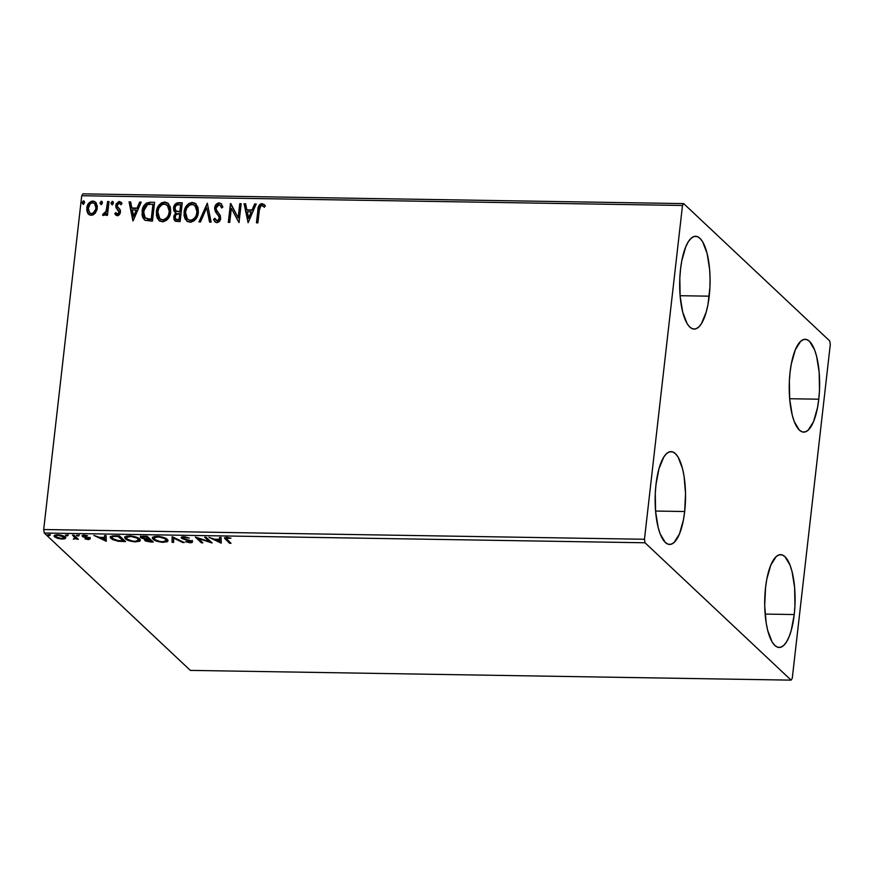 <?xml version="1.0" encoding="UTF-8"?>
<svg xmlns="http://www.w3.org/2000/svg" width="874" height="874" viewBox="0 0 874 874"><rect width="100%" height="100%" fill="white"/><g stroke="black" fill="none" stroke-linecap="round" stroke-linejoin="round"><path stroke-width="1.31" d="M818.774 399.2A46.42 15.197 -89.1 0 1 803.676 432.127A46.42 15.197 -89.1 0 1 790.074 372.226L791.341 363.813L795.307 349.818L800.66 341.286L803.61 339.516L806.593 339.516L809.488 341.297L814.59 349.84L816.6 356.275L819.167 372.258L819.484 390.285L818.774 399.2L817.507 407.612L813.541 421.607L808.188 430.139L805.238 431.909L802.256 431.909L799.36 430.128L794.258 421.585L792.248 415.15L789.681 399.167L789.364 381.151L790.074 372.226A46.42 15.197 -89.1 0 1 805.173 339.298A46.42 15.197 -89.1 0 1 818.774 399.2L789.648 398.73L818.774 399.2M684.681 511.53A46.42 15.197 -89.1 0 1 669.582 544.458A46.42 15.197 -89.1 0 1 655.992 484.546L659.018 468.573L663.77 457.091L666.578 453.606L669.528 451.836L672.499 451.836L675.394 453.617L678.104 457.102L682.518 468.595L684.058 476.166L685.533 493.504L684.681 511.53L683.424 519.932L679.459 533.927L674.105 542.459L671.156 544.229L668.173 544.229L665.278 542.448L660.176 533.905L658.166 527.47L655.598 511.498L655.281 493.471L655.992 484.546A46.42 15.197 -89.1 0 1 671.09 451.618A46.42 15.197 -89.1 0 1 684.681 511.53L655.566 511.05L684.681 511.53M709.218 296.177A46.42 15.197 -89.1 0 1 694.12 329.105A46.42 15.197 -89.1 0 1 680.529 269.203L681.786 260.791L685.762 246.796L688.308 241.748L691.115 238.263L694.054 236.493L697.037 236.493L699.932 238.274L702.63 241.759L707.055 253.252L709.612 269.236L710.059 278.161L709.928 287.262L707.962 304.589L706.192 312.149L701.44 323.631L698.632 327.116L695.693 328.886L692.711 328.886L689.815 327.105L687.117 323.62L682.692 312.127L680.136 296.144L679.819 278.118L680.529 269.203A46.42 15.197 -89.1 0 1 695.628 236.275A46.42 15.197 -89.1 0 1 709.218 296.177L680.092 295.707L709.218 296.177M794.237 614.553A46.42 15.197 -89.1 0 1 779.138 647.481A46.42 15.197 -89.1 0 1 765.548 587.568L766.804 579.156L770.77 565.161L776.123 556.629L779.073 554.859L782.055 554.87L784.95 556.64L790.052 565.183L792.062 571.629L794.63 587.601L794.947 605.627L794.237 614.553L791.21 630.515L789.004 636.949L786.458 642.008L783.65 645.482L780.701 647.252L777.729 647.252L774.834 645.471L772.124 641.986L767.711 630.493L766.17 622.922L764.695 605.595L765.548 587.568A46.42 15.197 -89.1 0 1 780.646 554.64A46.42 15.197 -89.1 0 1 794.237 614.553L765.111 614.072L794.237 614.553M791.09 680.136L190.335 670.391L44.268 533.031L645.023 542.776L791.09 680.136L792.27 678.268L830.3 344.476L829.732 340.969L683.665 203.609L82.91 193.864L81.73 195.732L682.496 205.477L644.466 539.269L43.7 529.524L81.73 195.732L43.7 529.524L44.268 533.031L190.335 670.391L791.09 680.136L792.27 678.268L830.3 344.476L829.732 340.969L683.665 203.609L682.496 205.477L644.466 539.269L645.023 542.776L791.09 680.136M55.761 536.461L54.778 535.773L54.658 536.844L57.629 538.362L57.695 537.794L57.629 538.362L62.218 539.105L65.342 538.482L64.676 536.647L60.131 535.019L55.521 534.943L54.199 535.773L55.149 537.237L61.617 539.094L64.905 538.745L65.463 537.401L64.042 537.936M73.919 535.117L72.476 535.096L75.35 538.209L73.274 539.149L76.278 538.657L78.365 539.302L73.919 535.117L72.476 535.096L75.35 538.286L75.404 536.855L75.284 537.925L73.274 539.149L76.278 538.657L78.365 539.302L73.919 535.117M83.685 536.374L84.767 535.249L87.203 535.707L84.013 535.205L82.276 536.363L82.385 535.434L82.276 536.363L83.434 537.018L83.554 535.948L83.434 537.018L87.761 538.089L87.826 537.543L88.503 538.482L88.591 537.761L87.717 539.018L84.964 538.897L88.667 539.531L90.175 538.854L83.685 536.374L87.553 535.828L83.675 535.205L82.156 535.576L82.484 536.538L88.591 538.57L84.964 538.897L88.361 539.531L89.913 538.482L83.685 536.374L83.664 535.019M115.15 535.784L110.343 536.767L110.539 537.958L112.571 539.564L118.099 541.257L125.561 541.574L119.476 535.86L115.15 535.784L110.233 537.106L110.998 538.46L118.099 541.257L125.561 541.574L119.476 535.86L115.15 535.784M147.149 536.308L141.708 536.341L140.517 537.499L145.259 539.313L144.538 540.154L145.641 541.05L150.601 541.989L153.234 542.033L147.149 536.308L143.434 536.243C140.67 536.33 139.785 536.855 140.769 537.794L145.259 539.313L144.811 540.493L153.234 542.033L147.149 536.308M172.2 536.712L172.08 542.339L173.642 542.361L173.555 538.089L182.688 542.503L184.25 542.536L172.2 536.712L172.08 542.339L173.642 542.361L173.555 538.089L182.688 542.503L184.25 542.536L172.2 536.712M204.647 537.237L209.17 541.498L195.339 537.084L201.424 542.809L202.855 542.83L198.322 538.57L212.163 542.983L206.078 537.259L204.647 537.237L209.17 541.498L195.339 537.084L201.424 542.809L202.855 542.83L198.322 538.57L212.163 542.983L206.078 537.259L204.647 537.237M226.956 539.487L226.18 538.602L226.737 538.078L230.955 538.166L227.011 537.455L224.487 538.144L229.578 543.267L231.009 543.289L226.148 538.45L230.955 538.166L226.737 537.455L224.487 538.1L229.578 543.267L231.009 543.289L226.956 539.487M221.231 543.136L221.1 537.51L219.549 537.477L219.582 539.28L214.359 539.203L208.941 537.302L221.231 543.136L221.1 537.51L219.549 537.477L219.582 539.28L214.359 539.203L208.941 537.302L221.231 543.136M190.641 541.487L190.729 540.733L189.538 542.186L185.528 541.749L190.15 542.776L190.215 542.142L190.15 542.776C192.225 542.656 192.87 542.23 192.051 541.487L183.005 538.275L184.632 536.8L189.363 538.078L183.409 536.756L181.475 537.237L181.912 538.504L190.816 541.749L185.528 541.749L190.15 542.776L192.356 541.946L190.39 540.602L183.19 538.417L182.852 537.75L184.032 537.357L189.363 538.078L183.846 536.756C181.442 536.887 180.678 537.379 181.563 538.242L190.816 541.804L190.936 540.722M167.349 539.422L163.536 537.434L158.718 536.418L154.141 536.56L152.36 538.198L155.233 540.591L161.756 542.241L167.218 541.76L168.048 540.853L167.349 539.422C165.678 537.794 162.225 536.756 156.992 536.319L152.338 537.881L153.059 539.214C154.72 540.864 158.205 541.902 163.504 542.339L168.059 540.777L167.349 539.422M139.676 538.974L135.863 536.986L131.045 535.97L126.468 536.112L124.687 537.75L127.56 540.132L134.083 541.793L139.545 541.312L140.375 540.405L139.676 538.974C138.005 537.346 134.552 536.308 129.319 535.871L124.665 537.434L125.386 538.766C127.047 540.416 130.532 541.454 135.831 541.891L140.386 540.329L139.676 538.974M106.246 541.268L106.115 535.642L104.563 535.609L104.596 537.412L99.374 537.335L93.955 535.445L106.246 541.268L106.115 535.642L104.563 535.609L104.596 537.412L99.374 537.335L93.955 535.445L106.246 541.268M78.879 535.598L76.551 535.183L77.906 536.035L78.879 535.598L76.486 535.554L78.19 536.046L78.879 535.598L78.19 536.046L78.278 535.281L78.19 536.046M67.899 535.412L65.474 535.063L67.211 535.871L67.899 535.412L66.206 534.921L65.517 535.38L67.211 535.871L67.899 535.412L67.211 535.871L67.298 535.106L67.211 535.871M50.015 535.128L47.688 534.713L48.758 535.533L50.015 535.128L47.622 535.085L49.326 535.587L50.015 535.128L49.326 535.587L49.414 534.822L49.326 535.587M95.332 213.103L97.047 209.531L97.32 206.406L96.042 202.746L94.01 201.238L91.617 201.206L88.591 203.423L86.996 206.843L86.81 210.634L87.903 213.464L90.077 215.146L92.95 214.993L95.332 213.103L97.276 208.241L95.474 202.091L92.83 201.064C89.203 201.828 87.181 204.166 86.777 208.067L87.608 212.983L88.58 214.261L91.202 215.321L95.332 213.103M109.031 201.566L107.6 201.544L105.972 211.825L104.836 213.464L103.329 213.573L102.946 215.365L104.782 215.07L106.257 213.289L106.027 215.321L107.458 215.343L109.031 201.566L107.6 201.544L106.311 210.896L102.477 215.026L103.514 215.517L106.257 213.289L106.027 215.321L107.458 215.343L109.031 201.566M115.98 215.19L114.811 213.737L115.794 215.026L117.979 215.67L119.563 214.567L120.492 212.174L119.989 209.487L117.389 206.69L117.4 204.603L119.203 203.183L120.994 204.669L121.967 203.402L120.885 202.058L118.886 201.512L116.089 204.046L115.991 207.564L119.05 212.218L117.772 214.01L115.783 212.568L114.811 213.737L117.345 215.747L120.492 212.174L120.273 210.044L117.389 206.69L117.203 205.379L119.203 203.183L120.994 204.669L121.967 203.402L119.235 201.49L115.761 205.423L115.991 207.564L118.165 210.066M150.273 202.244L146.242 203.172L143.915 205.696L142.364 209.651L142.091 214.949L142.833 217.637L145.008 220.204L152.447 221.155L154.589 202.309L150.273 202.244C145.226 202.844 142.506 205.871 142.091 211.311L144.188 219.582L145.281 220.357L152.447 221.155L154.589 202.309L150.273 202.244M182.262 202.757L176.198 203.325L174.461 205.15L173.544 207.979L173.926 210.885L175.936 212.841L173.959 215.692L174.002 219.472L175.74 221.297L180.12 221.603L182.262 202.757L178.547 202.702C175.587 203.107 173.915 204.866 173.544 207.979L174.734 212.043L175.936 212.841L173.729 216.818L174.811 220.74L180.12 221.603L182.262 202.757M207.313 203.161L198.966 221.909L200.528 221.93L206.679 207.706L209.574 222.083L211.137 222.105L207.313 203.161L198.966 221.909L200.528 221.93L206.679 207.706L209.574 222.083L211.137 222.105L207.313 203.161M239.76 203.697L238.165 217.713L230.452 203.544L228.311 222.378L229.742 222.411L231.337 208.351L239.039 222.553L241.191 203.718L239.76 203.697L241.158 204.035L239.76 203.697L238.165 217.713L230.78 203.544L228.311 222.378L229.742 222.411L231.337 208.351L239.039 222.553L241.191 203.718L239.76 203.697M259.316 210.328L260.867 205.838L262.342 205.587L264.44 207.236L265.335 205.805L262.069 203.566L260.07 204.221L258.759 205.947L256.453 222.837L257.885 222.859L259.316 210.328C259.152 208.012 259.993 206.406 261.861 205.499L264.44 207.236L265.335 205.805L262.069 203.566C259.108 204.505 257.721 206.69 257.906 210.121L256.453 222.837L257.885 222.859L259.316 210.328M248.107 222.706L256.224 203.959L254.662 203.937L252.062 209.946L246.839 209.858L245.616 203.784L244.054 203.762L248.107 222.706L256.224 203.959L254.662 203.937L252.062 209.946L246.839 209.858L245.616 203.784L244.054 203.762L248.107 222.706M215.233 222.094L213.584 219.429L215.059 221.952L216.818 222.684C219.112 222.225 220.39 220.783 220.641 218.336L220.237 215.452L216.348 209.815L216.086 207.957L219.057 204.811L220.248 205.324L221.614 207.99L222.881 207.062L221.209 203.708L218.729 202.888L215.507 205.314L214.622 208.788L215.594 212.021L218.915 216.501L219.134 218.817L217.265 220.74L216.217 220.488L214.84 218.292L213.584 219.429L214.731 221.581L216.818 222.684L218.959 221.832L220.281 219.855L220.368 215.791L216.534 210.241L216.086 207.957L217.003 205.805L218.773 204.822L220.073 205.172L221.614 207.99L222.881 207.062L221.22 203.718L219.166 202.877L221.373 203.882M198.376 212.371L197.994 207.411L195.372 203.434L192.324 202.44L189.046 203.358L186.49 205.783L184.338 210.547L184.064 215.627L185.037 218.773L187.626 221.614L191.013 222.193L194.257 220.696L197.011 217.113L198.376 212.371L195.874 203.85L192.324 202.44C187.331 203.587 184.578 206.854 184.053 212.229L186.523 220.805L190.171 222.247C195.131 221.046 197.874 217.757 198.376 212.371M170.703 211.923L170.321 206.963L167.699 202.987L164.651 201.992L161.373 202.91L158.817 205.335L156.665 210.088L156.391 215.179L157.364 218.325L159.953 221.155L163.34 221.745L166.584 220.248L169.338 216.665L170.703 211.923L168.201 203.402L164.651 201.992C159.658 203.139 156.905 206.406 156.38 211.781L158.85 220.357L162.498 221.799C167.458 220.598 170.201 217.298 170.703 211.923M133.121 220.838L141.238 202.091L139.676 202.069L137.076 208.078L131.854 207.99L130.63 201.916L129.068 201.894L132.881 220.838L141.238 202.091L139.676 202.069L137.076 208.078L131.854 207.99L130.63 201.916L129.068 201.894L133.121 220.838M113.412 202.976L112.123 201.413L111.031 203.478L111.774 204.483L112.997 204.003L113.412 202.976L112.396 201.381L111.02 202.932L112.036 204.527L113.412 202.976M102.433 202.79L101.155 201.238L100.051 203.303L100.805 204.308L102.029 203.828L102.433 202.79L101.417 201.206L100.051 202.757L101.067 204.341L102.433 202.79M84.549 202.506L84.024 201.075L82.997 201.053L82.331 203.511L83.445 204.024L84.417 203.041L83.533 200.911L82.156 202.462L83.172 204.057L84.549 202.506M265.051 205.324L261.894 203.926L259.108 206.275L256.847 222.848L258.256 210.448C258.07 207.007 259.458 204.833 262.408 203.893L264.44 204.702M248.14 222.63L244.054 203.762L245.681 204.112L244.403 204.09L248.14 222.63M247.178 210.186L252.411 210.273L254.662 203.937L256.082 204.276L255.011 204.265L252.411 210.273L247.178 210.186M248.861 218.489L251.231 211.869L248.861 218.489L247.222 211.803L251.231 211.869L248.861 218.489M238.919 222.553L231.337 208.351L238.919 222.553M228.693 222.389L230.452 203.544L228.693 222.389M238.515 218.041L240.11 204.013L238.515 218.041M221.81 207.848L220.423 205.499L221.799 207.793M216.162 220.456L217.407 221.078L214.84 218.292L213.584 219.429L215.037 218.762L213.933 219.756L215.08 221.909M219.199 218.391L217.407 221.078L219.549 218.719L218.62 215.944L219.199 218.391M217.058 214.043L218.959 216.271L217.058 214.043L214.665 207.914L217.058 214.043M219.166 202.877C216.512 203.402 215.004 205.084 214.665 207.914L215.004 208.241C215.354 205.412 216.861 203.729 219.516 203.205L219.166 202.877M221.57 204.046L219.909 203.227L217.779 203.653L215.168 207.346L215.55 211.606L218.598 215.78M218.751 215.976L219.571 218.063L218.904 220.324L217.407 221.078L215.965 220.193M209.858 222.083L206.679 207.706L209.858 222.083M199.447 221.92L207.389 203.555L199.447 221.92M186.697 220.969L184.403 212.557C184.927 207.182 187.681 203.915 192.662 202.768L196.049 204.024M196.213 204.177L192.662 202.768L188.882 204.035M194.29 203.03L193.493 202.834M188.019 204.767L185.179 209.203L184.327 213.42L184.764 217.582L187.429 221.592M194.924 205.521L197.011 208.711L197.349 212.011M187.615 219.232L190.674 220.641L187.429 219.057L185.485 212.262C185.889 207.914 188.107 205.281 192.149 204.374L194.935 205.499L197.295 212.688L196.672 215.397L195.361 217.899L192.684 220.182L190.019 220.576L187.484 219.09M197.295 212.688L196.945 212.36C196.541 216.686 194.334 219.33 190.335 220.314L190.674 220.641C194.683 219.658 196.89 217.014 197.295 212.688L195.11 205.674M174.986 220.893L173.729 216.818L176.286 213.169L174.166 216.577L175.008 220.914M174.92 212.207L173.893 208.307C174.265 205.193 175.936 203.434 178.897 203.03L182.229 203.085L177.925 203.107L175.401 204.658L173.86 208.678L175.095 212.382M175.401 204.658L174.811 205.477M174.276 211.213L174.625 211.836M174.352 219.8L174.745 220.576M176.045 210.973L180.164 212L175.86 210.82L174.975 208.001C175.368 205.685 176.712 204.571 178.973 204.636L180.962 204.997L180.164 212L176.286 211.224M175.925 219.221L175.139 217.353L175.914 214.786L179.596 213.606L179.257 219.975L179.946 213.933L178.908 219.647L175.925 219.221L179.257 219.975L175.75 219.079L175.171 216.807C175.488 214.622 176.723 213.551 178.864 213.595L179.946 213.933L179.257 219.975L176.264 219.549M180.612 204.669L180.164 212L180.612 204.669L179.815 211.672L176.362 211.191L174.986 209.083L175.379 206.592L176.865 204.975L180.612 204.669M159.024 220.51L156.73 212.109C157.254 206.734 160.008 203.467 164.989 202.32L168.376 203.576M168.54 203.729L164.989 202.32L161.209 203.576M166.617 202.582L165.82 202.386M160.346 204.319L157.506 208.755L156.654 212.972L157.091 217.134L159.756 221.144M159.942 218.784L163.001 220.193C167.01 219.21 169.217 216.566 169.622 212.24L167.262 205.051L169.622 212.24L169.392 213.606L166.945 218.314L163.001 220.193L159.756 218.609L157.812 211.814C158.216 207.466 160.434 204.833 164.476 203.926L168.158 205.969L169.676 211.563M169.622 212.24L169.272 211.912C168.868 216.239 166.661 218.882 162.662 219.866L161.111 219.691M160.565 219.341L159.811 218.642M144.363 219.735L142.44 211.639C142.855 206.188 145.576 203.172 150.612 202.571L145.903 204.024L143.172 208.351L142.44 215.277L144.614 219.975M147.553 219.221L151.584 219.527L145.15 217.855L143.522 211.333L147.52 204.614L152.939 204.221L151.584 219.527L153.289 204.549L151.584 219.527L148.569 219.385M133.154 220.772L129.068 201.894L130.696 202.244L129.418 202.222L133.154 220.772M132.192 208.318L137.426 208.405L139.676 202.069L141.096 202.407L140.026 202.397L137.426 208.405L132.192 208.318M133.875 216.621L136.246 210L133.875 216.621L132.236 209.935L136.246 210L133.875 216.621M116.133 212.895L117.804 214.381L115.783 212.568L114.811 213.737L116.045 213.005L115.16 214.064L116.187 215.386L115.619 214.764M117.455 214.054L116.537 213.627L117.804 214.381L119.05 212.218L117.804 214.381L116.428 213.398M117.127 209.115L119.399 212.546L115.991 207.564L115.761 205.423L119.235 201.49L121.344 202.473M121.093 204.549L120.448 203.839M117.739 207.018L119.312 208.646M119.148 208.493L118.077 207.52M120.645 204.003L121.202 204.724M121.857 202.987L119.235 201.839L116.974 203.358L116.089 206.843L117.455 209.421M121.235 202.386L120.459 201.981M118.635 210.503L119.334 212.863L117.804 214.381M112.385 204.855L111.02 202.932L112.396 201.381L113.161 201.818M113.008 201.632L112.396 201.381M113.238 201.872L111.501 202.724L111.883 204.691M106.41 215.321L106.257 213.289L106.41 215.321M107.273 207.673L105.852 213.037L103.667 213.901L102.848 215.31L103.329 213.573L104.29 214.163L106.65 211.224L107.6 201.544L108.988 201.894L107.95 201.872L107.415 206.504M101.417 204.669L100.051 202.757L101.417 201.206L102.192 201.643M102.04 201.457L101.417 201.206M102.269 201.686L100.652 202.287L100.914 204.516M88.755 214.425L87.608 212.983L87.127 208.394C87.531 204.494 89.552 202.156 93.179 201.391L95.648 202.265L93.179 201.391L90.437 202.244M89.76 202.801L87.706 205.969L87.05 209.684M87.149 210.929L88.973 214.643M94.632 203.642L96.249 207.619L95.2 211.574L92.207 213.922L89.509 212.721M89.793 213.059L91.748 213.955L89.618 212.906L88.208 208.078C88.482 205.172 89.956 203.391 92.644 202.757L94.545 203.533L96.195 208.536L94.72 203.708M95.845 208.209C95.572 211.126 94.097 212.939 91.399 213.627L91.748 213.955C94.436 213.267 95.921 211.453 96.195 208.536L93.179 213.081L91.399 213.627L89.76 213.027L88.154 209.006L90.12 203.85L92.185 202.779L94.283 203.314L95.353 204.68L95.845 208.209M83.522 204.385L82.156 202.462L83.533 200.911L84.297 201.348M84.144 201.162L83.533 200.911M84.374 201.402L82.757 201.992L83.019 204.232M247.222 211.803L251.231 211.869L248.511 218.161L247.222 211.803M185.485 212.262L186.675 208.263L189.811 204.942L193.438 204.592L196.169 207.182L197.032 211.005L196.322 215.07L195.011 217.571L192.335 219.855L189.669 220.248L187.134 218.762L185.496 214.971L185.485 212.262M157.812 211.814L159.002 207.804L162.138 204.494L165.765 204.134L168.496 206.734L169.359 210.558L168.649 214.611L167.338 217.113L164.662 219.407L161.996 219.8L159.461 218.314L157.823 214.512L157.812 211.814M151.235 219.199L145.794 218.347L143.565 214.501L144.385 207.99L146.045 205.565L147.99 204.45L152.939 204.221L151.235 219.199M132.236 209.935L136.246 210L133.525 216.293L132.236 209.935M224.858 537.565L229.84 542.197L229.578 543.267L229.698 542.186L225.59 538.329L225.47 539.4L224.946 537.663M227.437 537.488L227.382 538.034L227.437 537.488M221.198 542.055L220.991 543.125L221.111 542.055L219.691 541.367L221.198 542.055M219.713 538.209L219.582 539.28L219.713 538.209M219.767 540.667L219.724 538.788L219.647 541.749L215.66 539.214L215.594 539.793L219.603 539.859L219.647 541.749L219.767 540.667M210.492 541.421L209.225 541.006L210.492 541.421M198.387 537.98L198.322 538.57L198.387 537.98M201.686 541.738L201.424 542.809L201.544 541.738L197.12 537.565L201.686 541.738M209.29 540.416L209.17 541.498L209.29 540.416L205.936 537.259L209.29 540.416M183.005 538.275L182.972 536.669M183.125 537.193L184.196 537.761M192.488 541.006L192.356 542.077L192.051 541.487M192.171 540.416C192.99 541.159 192.356 541.585 190.27 541.694M182.808 537.849L181.683 537.16L181.563 538.242L181.639 537.117M181.235 537.608L181.563 538.242M181.552 537.029L183.048 537.947M190.685 541.694L192.324 541.29M182.775 541.814L182.688 542.503L182.775 541.814M173.631 537.401L173.555 538.089L173.631 537.401M173.62 541.279L172.211 541.257L172.08 542.339L172.112 536.712L172.211 541.257L173.62 541.279M167.961 540.219L166.147 541.072M163.569 541.738L163.504 542.339L163.569 541.738M154.174 538.887L153.179 538.144L153.059 539.214L152.579 537.379M166.104 541.082L167.895 540.285M152.491 537.128L154.665 539.171M154.053 537.346L154.272 536.592L154.053 537.346M166.246 538.526L166.595 539.531M162.815 541.749C158.587 541.388 155.812 540.547 154.49 539.236L153.911 538.144L157.67 536.909C161.843 537.27 164.596 538.1 165.918 539.4L166.497 540.493L162.815 541.749L160.018 541.465L155.004 539.651L153.933 538.417L154.348 537.51L159.046 536.986L164.738 538.581L166.399 540.788L162.815 541.749M154.359 536.516L153.911 538.144M166.497 540.493L166.366 538.679M152.065 540.93L151.235 540.919L152.065 540.93M150.667 541.41L150.601 541.989L150.667 541.41M146.231 540.514L146.275 539.771L148.569 538.996L151.18 541.421L151.3 540.34L149.356 538.504L149.236 539.586L151.18 541.421L146.231 540.514C145.597 539.848 146.351 539.531 148.504 539.575L149.236 539.586L149.356 538.504L151.3 540.34L151.18 541.421L146.231 540.514L144.931 539.422L144.811 540.493L144.931 539.422L146.362 540.23M145.259 539.313L144.811 540.493M142.2 537.816L142.331 537.04L144.778 536.265L144.713 536.844L146.34 536.865L146.406 536.297L148.602 538.996L142.2 537.816C141.588 537.117 142.418 536.8 144.713 536.844L146.34 536.865L148.602 538.996L148.733 537.914L147.007 536.297L148.733 537.914L148.602 538.996L145.532 538.876L140.889 536.723L140.769 537.794L140.801 536.625M140.528 536.035L140.769 537.794M140.747 536.57L142.069 537.434M142.112 536.286L141.981 537.401M140.288 539.771L138.474 540.624M135.896 541.29L135.831 541.891L135.896 541.29M126.501 538.439L125.506 537.685L125.386 538.766L124.906 536.931M138.431 540.635L140.222 539.837M124.818 536.669L126.992 538.723M126.38 536.898L126.599 536.144L126.38 536.898M138.573 538.078L138.922 539.083M135.142 541.301C130.914 540.94 128.139 540.099 126.817 538.788L126.238 537.696L129.997 536.461C134.17 536.822 136.923 537.652 138.245 538.952L138.824 540.045L135.142 541.301L132.345 541.017L127.331 539.203L126.26 537.969L126.675 537.062L131.373 536.538L137.065 538.133L138.726 540.34L135.142 541.301M126.686 536.068L126.238 537.696M138.824 540.045L138.693 538.231M124.392 540.482L123.562 540.471L124.392 540.482M122.808 540.962L122.742 541.53L122.808 540.962M118.165 540.711L118.099 541.257L118.165 540.711M112.112 538.144L111.118 537.379L110.998 538.46L110.485 536.592M110.408 536.385L112.156 538.176L111.894 537.182L113.533 535.795L113.456 536.483L117.127 536.396L117.192 535.817L123.507 540.973L123.627 539.892L119.334 535.849L123.627 539.892L123.507 540.973L118.285 540.722L112.429 538.482L111.817 537.401L113.456 536.483L118.667 536.418L118.733 535.838L123.507 540.973L116.187 540.329L112.134 538.187M111.959 536.57L112.233 535.849M112.167 535.904L111.817 537.401M106.213 540.187L106.005 541.257L106.125 540.187L104.705 539.498L106.213 540.187M104.727 536.341L104.596 537.412L104.727 536.341M104.782 538.81L104.738 536.92L104.662 539.881L100.674 537.357L100.608 537.925L104.607 537.991L104.662 539.881L104.782 538.81M88.503 538.482L87.717 539.018M87.848 537.936L88.624 537.401M90.306 537.892L89.913 538.482M90.044 537.401L88.482 538.46L89.935 538.264M77.174 535.096L76.486 535.554M75.055 538.22L76.399 537.586L77.196 538.198L76.934 539.28L76.399 537.586L76.278 538.657L76.399 537.586L74.64 538.231M74.334 537.718L75.404 536.855L74.104 535.423L73.973 536.494L73.777 535.117L75.448 536.997M75.284 537.925L75.404 536.855M66.206 534.921L65.517 535.38M65.474 537.39L65.342 538.482L65.146 537.018C63.922 535.828 61.409 535.085 57.608 534.779C54.341 534.975 53.358 535.664 54.658 536.844L54.461 535.412M54.166 535.915L54.658 536.844M65.342 538.482L65.146 537.018M63.441 538.002L65.616 537.237M54.45 535.401L55.925 536.549M56.078 536.865L55.838 535.817L58.219 534.801L63.715 536.997L63.813 536.144L64.097 537.805L60.721 538.537L56.078 536.865C55.073 535.981 55.761 535.456 58.165 535.292L63.715 536.997C64.72 537.881 64.042 538.417 61.672 538.592L56.078 536.865L55.87 534.877M63.715 536.997L64.119 537.729L64.173 536.33M48.31 534.626L47.622 535.085M215.594 539.793L219.603 539.859L219.647 541.749L215.594 539.793M100.608 537.925L104.607 537.991L104.662 539.881L100.608 537.925M645.023 542.776L44.268 533.031L43.7 529.524L644.466 539.269L645.023 542.776M682.496 205.477L81.73 195.732L82.91 193.864L683.665 203.609L682.496 205.477M226.148 538.45L226.268 537.368M146.002 540.077L146.122 539.007M88.635 538.712L88.755 537.63M78.988 535.795L79.108 534.713M68.008 535.609L68.128 534.538M65.648 537.958L65.779 536.887M50.124 535.325L50.244 534.243"/></g></svg>
